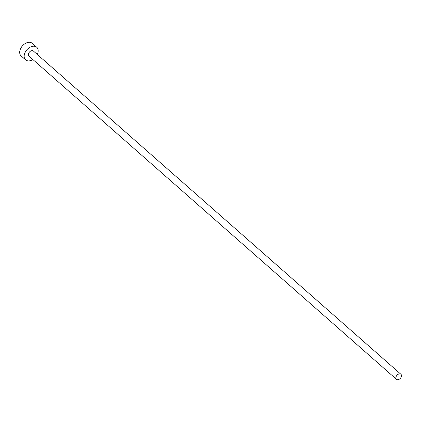 <?xml version="1.0" encoding="UTF-8"?>
<svg xmlns="http://www.w3.org/2000/svg" width="422" height="422" viewBox="0 0 422 422"><rect width="100%" height="100%" fill="white"/><g stroke="black" fill="none" stroke-linecap="round" stroke-linejoin="round"><path stroke-width="0.63" d="M397.656 379.721A3.365 2.279 131.3 0 0 400.921 377.558A3.365 2.279 131.3 0 0 400.9 374.256A3.365 2.279 131.3 0 0 399.703 373.845A3.365 2.279 131.3 0 0 396.437 376.007A3.365 2.279 131.3 0 0 396.453 379.309A3.365 2.279 131.3 0 0 397.656 379.721M400.9 374.256L33.391 51.025A3.365 2.279 131.3 0 0 32.193 50.614A3.365 2.279 131.3 0 0 28.928 52.782A3.365 2.279 131.3 0 0 28.944 56.079L396.453 379.309M37.31 54.475A8.414 5.692 131.3 0 0 36.725 47.238A8.414 5.692 131.3 0 0 33.728 46.204A8.414 5.692 131.3 0 0 25.563 51.616A8.414 5.692 131.3 0 0 25.615 59.871A8.414 5.692 131.3 0 0 28.606 60.905A8.414 5.692 131.3 0 0 32.863 59.528M36.725 47.238L32.262 43.313A8.414 5.692 131.3 0 0 29.266 42.279A8.414 5.692 131.3 0 0 21.1 47.691A8.414 5.692 131.3 0 0 21.147 55.947L25.615 59.871"/></g></svg>
